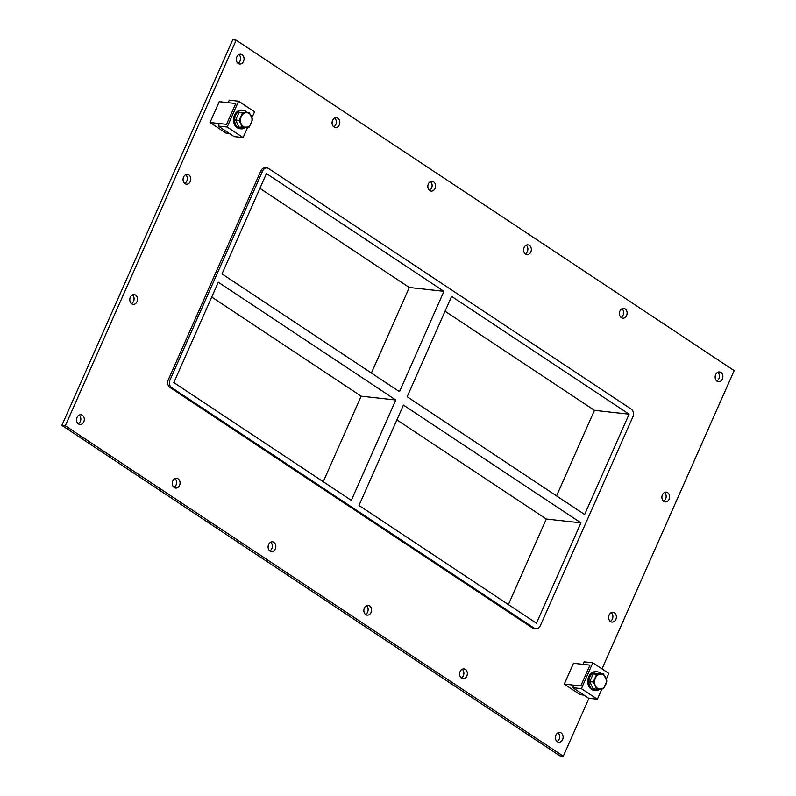 <?xml version="1.0" encoding="UTF-8"?>
<svg xmlns="http://www.w3.org/2000/svg" width="796" height="796" viewBox="0 0 796 796"><rect width="100%" height="100%" fill="white"/><g stroke="black" fill="none" stroke-linecap="round" stroke-linejoin="round"><path stroke-width="1.19" d="M557.041 741.524A4.915 3.861 96.3 0 0 559.618 737.394A4.915 3.861 96.3 0 0 558.006 732.798M561.19 732.977A4.915 3.861 -83.7 0 1 562.911 738.698A4.915 3.861 -83.7 0 1 558.712 742.24A4.915 3.861 -83.7 0 1 555.419 736.927A4.915 3.861 -83.7 0 1 559.797 732.469A4.915 3.861 -83.7 0 1 561.19 732.977M621.029 317.465A4.915 3.861 96.3 0 0 623.616 313.335A4.915 3.861 96.3 0 0 621.994 308.749M625.178 308.928A4.915 3.861 -83.7 0 1 626.9 314.649A4.915 3.861 -83.7 0 1 622.701 318.181A4.915 3.861 -83.7 0 1 619.407 312.868A4.915 3.861 -83.7 0 1 623.785 308.41A4.915 3.861 -83.7 0 1 625.178 308.928M461.272 677.973A4.915 3.861 96.3 0 0 463.859 673.844A4.915 3.861 96.3 0 0 462.237 669.257M465.421 669.436A4.915 3.861 -83.7 0 1 467.143 675.157A4.915 3.861 -83.7 0 1 462.944 678.699A4.915 3.861 -83.7 0 1 459.65 673.386A4.915 3.861 -83.7 0 1 464.028 668.919A4.915 3.861 -83.7 0 1 465.421 669.436M525.26 253.914A4.915 3.861 96.3 0 0 527.847 249.795A4.915 3.861 96.3 0 0 526.226 245.198M529.41 245.377A4.915 3.861 -83.7 0 1 531.131 251.098A4.915 3.861 -83.7 0 1 526.932 254.64A4.915 3.861 -83.7 0 1 523.639 249.327A4.915 3.861 -83.7 0 1 528.017 244.86A4.915 3.861 -83.7 0 1 529.41 245.377M365.503 614.432A4.915 3.861 96.3 0 0 368.09 610.303A4.915 3.861 96.3 0 0 366.468 605.706M369.652 605.885A4.915 3.861 -83.7 0 1 371.374 611.607A4.915 3.861 -83.7 0 1 367.175 615.149A4.915 3.861 -83.7 0 1 363.881 609.836A4.915 3.861 -83.7 0 1 368.259 605.378A4.915 3.861 -83.7 0 1 369.652 605.885M429.492 190.373A4.915 3.861 96.3 0 0 432.079 186.244A4.915 3.861 96.3 0 0 430.457 181.657M433.641 181.836A4.915 3.861 -83.7 0 1 435.372 187.558A4.915 3.861 -83.7 0 1 431.163 191.09A4.915 3.861 -83.7 0 1 427.87 185.776A4.915 3.861 -83.7 0 1 432.248 181.319A4.915 3.861 -83.7 0 1 433.641 181.836M269.735 550.882A4.915 3.861 96.3 0 0 272.322 546.752A4.915 3.861 96.3 0 0 270.7 542.166M273.894 542.345A4.915 3.861 -83.7 0 1 275.615 548.066A4.915 3.861 -83.7 0 1 271.406 551.598A4.915 3.861 -83.7 0 1 268.123 546.295A4.915 3.861 -83.7 0 1 272.491 541.827A4.915 3.861 -83.7 0 1 273.894 542.345M333.723 126.823A4.915 3.861 96.3 0 0 336.31 122.703A4.915 3.861 96.3 0 0 334.688 118.106M337.882 118.286A4.915 3.861 -83.7 0 1 339.603 124.007A4.915 3.861 -83.7 0 1 335.405 127.549A4.915 3.861 -83.7 0 1 332.111 122.236A4.915 3.861 -83.7 0 1 336.479 117.768A4.915 3.861 -83.7 0 1 337.882 118.286M173.966 487.341A4.915 3.861 96.3 0 0 176.553 483.212A4.915 3.861 96.3 0 0 174.931 478.615M178.125 478.794A4.915 3.861 -83.7 0 1 179.846 484.515A4.915 3.861 -83.7 0 1 175.647 488.057A4.915 3.861 -83.7 0 1 172.354 482.744A4.915 3.861 -83.7 0 1 176.722 478.287A4.915 3.861 -83.7 0 1 178.125 478.794M131.459 303.624A4.915 3.861 96.3 0 0 134.036 299.495A4.915 3.861 96.3 0 0 132.425 294.898M135.609 295.077A4.915 3.861 -83.7 0 1 137.33 300.798A4.915 3.861 -83.7 0 1 133.131 304.341A4.915 3.861 -83.7 0 1 129.838 299.027A4.915 3.861 -83.7 0 1 134.206 294.57A4.915 3.861 -83.7 0 1 135.609 295.077M610.293 621.348A4.915 3.861 96.3 0 0 612.87 617.228A4.915 3.861 96.3 0 0 611.258 612.631M614.442 612.811A4.915 3.861 -83.7 0 1 616.164 618.532A4.915 3.861 -83.7 0 1 611.965 622.074A4.915 3.861 -83.7 0 1 608.671 616.761A4.915 3.861 -83.7 0 1 613.049 612.293A4.915 3.861 -83.7 0 1 614.442 612.811M184.712 183.448A4.915 3.861 96.3 0 0 187.289 179.329A4.915 3.861 96.3 0 0 185.677 174.732M188.861 174.911A4.915 3.861 -83.7 0 1 190.582 180.632A4.915 3.861 -83.7 0 1 186.383 184.174A4.915 3.861 -83.7 0 1 183.09 178.861A4.915 3.861 -83.7 0 1 187.458 174.394A4.915 3.861 -83.7 0 1 188.861 174.911M663.546 501.181A4.915 3.861 96.3 0 0 666.123 497.052A4.915 3.861 96.3 0 0 664.511 492.465M667.695 492.644A4.915 3.861 -83.7 0 1 669.416 498.366A4.915 3.861 -83.7 0 1 665.217 501.898A4.915 3.861 -83.7 0 1 661.924 496.585A4.915 3.861 -83.7 0 1 666.302 492.127A4.915 3.861 -83.7 0 1 667.695 492.644M716.798 381.015A4.915 3.861 96.3 0 0 719.375 376.886A4.915 3.861 96.3 0 0 717.763 372.289M720.947 372.468A4.915 3.861 -83.7 0 1 722.668 378.19A4.915 3.861 -83.7 0 1 718.47 381.732A4.915 3.861 -83.7 0 1 715.176 376.418A4.915 3.861 -83.7 0 1 719.554 371.951A4.915 3.861 -83.7 0 1 720.947 372.468M78.207 423.79A4.915 3.861 96.3 0 0 80.784 419.661A4.915 3.861 96.3 0 0 79.172 415.074M82.356 415.253A4.915 3.861 -83.7 0 1 84.078 420.975A4.915 3.861 -83.7 0 1 79.879 424.507A4.915 3.861 -83.7 0 1 76.585 419.203A4.915 3.861 -83.7 0 1 80.953 414.736A4.915 3.861 -83.7 0 1 82.356 415.253M237.964 63.282A4.915 3.861 96.3 0 0 240.541 59.153A4.915 3.861 96.3 0 0 238.919 54.566M242.113 54.745A4.915 3.861 -83.7 0 1 243.835 60.466A4.915 3.861 -83.7 0 1 239.636 63.998A4.915 3.861 -83.7 0 1 236.342 58.685A4.915 3.861 -83.7 0 1 240.71 54.227A4.915 3.861 -83.7 0 1 242.113 54.745M629.099 414.179L451.611 296.41L407.144 396.756L584.632 514.534L629.099 414.179L594.463 410.348L445.054 311.216M580.941 522.863L403.453 405.084L358.976 505.44L536.464 623.208L580.941 522.863L546.305 519.032L396.886 419.89M443.949 291.326L266.461 173.558L221.994 273.904L399.483 391.682L443.949 291.326L409.313 287.495L259.904 188.353M371.404 373.045L409.313 287.495M323.236 481.719L361.155 396.179L395.791 400.01L218.303 282.232L173.826 382.587L351.315 500.356L395.791 400.01M508.385 604.582L546.305 519.032M556.553 495.898L594.463 410.348M361.155 396.179L211.736 297.037M588.96 698.281L563.289 756.2L559.827 755.822L61.839 425.382L232.711 39.8L236.173 40.178L734.161 370.618L601.995 668.879M563.289 756.2L65.302 425.76L236.173 40.178M260.899 170.822L262.63 171.011A5.622 4.408 -83.7 0 1 267.078 167.966L265.347 167.777A5.622 4.408 96.3 0 0 260.899 170.822L168.264 379.851A5.622 4.408 96.3 0 0 169.886 387.393L532.524 628.014A5.622 4.408 96.3 0 0 534.116 628.601L535.847 628.8A5.622 4.408 -83.7 0 1 534.255 628.203L532.524 628.014M65.302 425.76L61.839 425.382M267.078 167.966A5.622 4.408 -83.7 0 1 268.67 168.563L631.308 409.184A5.622 4.408 -83.7 0 1 632.929 416.726L540.295 625.755A5.622 4.408 -83.7 0 1 535.847 628.8M169.886 387.393L171.618 387.582L534.255 628.203M262.63 171.011L169.996 380.04L168.264 379.851M171.618 387.582A5.622 4.408 -83.7 0 1 169.996 380.04M229.278 100.177L228.173 102.684L235.755 103.52L226.522 124.335L219.288 123.539L218.184 126.037L227.149 127.032L238.591 101.211L229.278 100.177M251.954 117.669L254.551 111.798L238.591 101.211M247.715 127.241L243.108 137.618L227.149 127.032M243.108 137.618L234.143 136.623L218.184 126.037M592.841 662.799L584.174 661.844L583.07 664.342L589.995 665.108L580.772 685.923L573.846 685.157L572.742 687.654L588.702 698.251L597.358 699.206L581.398 688.62L592.841 662.799L608.801 673.396L606.253 679.137M572.742 687.654L581.398 688.62M601.905 688.948L597.358 699.206M246.8 112.136A9.363 7.343 96.3 0 0 245.695 111.211A9.363 7.343 96.3 0 0 243.039 110.236A9.363 7.343 96.3 0 0 234.701 118.733A9.363 7.343 96.3 0 0 240.979 128.852A9.363 7.343 96.3 0 0 245.675 127.39M240.979 128.852L239.825 128.723A9.363 7.343 -83.7 0 1 233.546 118.604A9.363 7.343 -83.7 0 1 241.885 110.107L243.039 110.236M600.9 673.575A9.363 7.343 96.3 0 0 599.945 672.799A9.363 7.343 96.3 0 0 597.279 671.824A9.363 7.343 96.3 0 0 588.95 680.321A9.363 7.343 96.3 0 0 595.219 690.44A9.363 7.343 96.3 0 0 599.756 689.107M595.219 690.44L594.065 690.311A9.363 7.343 -83.7 0 1 587.796 680.192A9.363 7.343 -83.7 0 1 596.124 671.695L597.279 671.824M242.511 112.853L249.218 112.395L252.561 119.519L249.208 127.091L238.999 127.151L235.646 120.027L239.158 120.415L242.511 112.853L238.999 112.465L235.646 120.027M242.511 127.539L239.158 120.415M249.218 112.395L238.999 112.465M251.228 123.33A7.343 5.761 -83.7 0 1 242.133 125.45A7.343 5.761 -83.7 0 1 243.337 113.868A7.343 5.761 -83.7 0 1 250.312 114.564A7.343 5.761 -83.7 0 1 251.228 123.33M595.348 685.645L593.249 682.013L596.652 674.321L603.467 673.864L606.87 681.097L603.458 688.789L596.652 689.246L595.348 685.645A7.492 5.88 -83.7 0 1 595.348 678.242M603.467 673.864L593.199 673.933L589.786 681.625L593.249 682.013M589.786 681.625L593.189 688.858L596.652 689.246M593.199 673.933L596.652 674.321M605.567 685.018A7.492 5.88 -83.7 0 1 600.492 689.057M605.597 677.555A7.492 5.88 -83.7 0 1 605.587 684.958M600.502 674.132A7.492 5.88 -83.7 0 1 605.567 677.495M600.443 689.067A7.492 5.88 -83.7 0 1 595.378 685.704M595.378 678.182A7.492 5.88 -83.7 0 1 600.443 674.132M583.956 695.107L580.224 694.689L564.264 684.102L580.772 685.923L589.995 665.108L573.488 663.277L564.264 684.102M229.397 133.479L225.974 133.101L210.015 122.514L226.522 124.335L235.755 103.52L219.238 101.689L210.015 122.514"/></g></svg>
